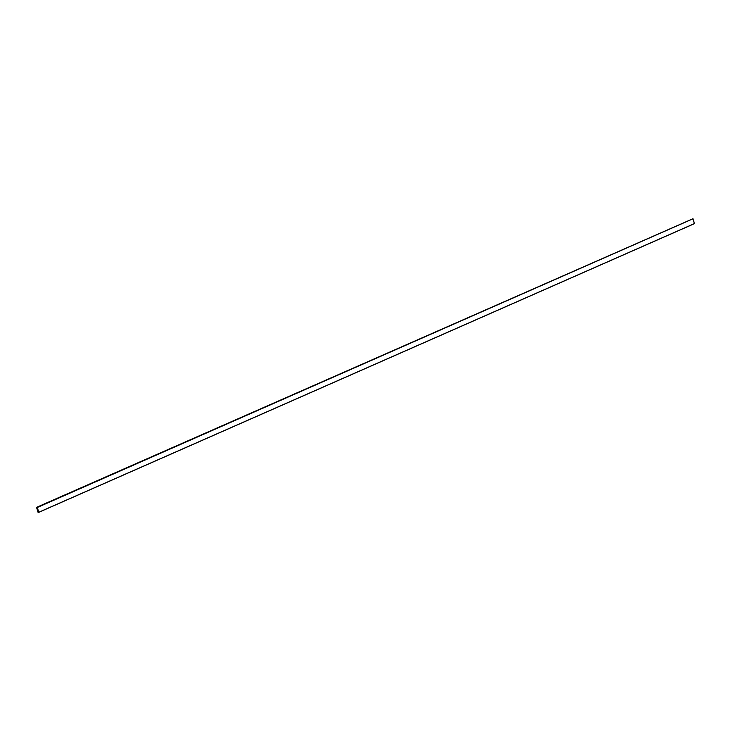<?xml version="1.0" encoding="UTF-8"?>
<svg xmlns="http://www.w3.org/2000/svg" width="731" height="731" viewBox="0 0 731 731"><rect width="100%" height="100%" fill="white"/><g stroke="black" fill="none" stroke-linecap="round" stroke-linejoin="round"><path stroke-width="1.1" d="M38.03 512.276L38.716 512.358L37.235 507.433L36.55 507.351L38.03 512.276M37.235 507.433L692.97 218.724L694.45 223.649L38.716 512.358M692.97 218.724L36.55 507.351M692.933 218.825L37.327 507.478L38.761 512.248L694.359 223.604L692.933 218.825"/></g></svg>
